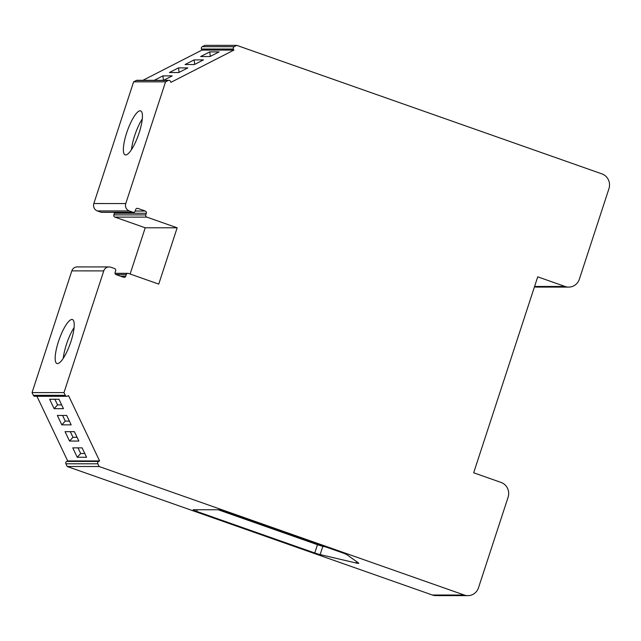 <?xml version="1.0" encoding="UTF-8"?>
<svg xmlns="http://www.w3.org/2000/svg" width="641" height="641" viewBox="0 0 641 641"><rect width="100%" height="100%" fill="white"/><g stroke="black" fill="none" stroke-linecap="round" stroke-linejoin="round"><path stroke-width="0.96" d="M127.896 273.33A1.747 1.683 -90 0 0 126.301 274.524L125.756 276.175A1.747 1.683 -90 0 1 123.625 277.273L116.173 274.652A1.747 1.683 -90 0 1 115.124 272.433L115.66 270.774A1.747 1.683 90 0 0 114.611 268.563L110.885 267.249A5.825 5.617 90 0 0 103.762 270.895L63.98 392.604L65.278 395.329A1.747 1.683 90 0 0 67.529 396.122L68.539 395.609L99.603 460.943L98.602 461.456A1.747 1.683 90 0 0 97.833 463.796L99.131 466.52L464.268 595.032A11.658 11.234 90 0 0 467.866 595.649A11.658 11.234 90 0 0 478.515 587.733L508.097 497.216A11.658 11.234 90 0 0 501.07 482.433L473.675 472.786L537.727 276.84L565.114 286.479A11.658 11.234 90 0 0 568.719 287.096A11.658 11.234 90 0 0 579.36 279.188L608.95 188.662A11.658 11.234 90 0 0 601.923 173.879L236.785 45.367L234.157 46.713A1.747 1.683 90 0 0 233.388 49.053L233.885 50.102L170.931 82.344L170.434 81.295A1.747 1.683 90 0 0 168.174 80.502L165.554 81.848L125.772 203.558A5.825 5.617 90 0 0 129.29 210.945L133.007 212.259A1.747 1.683 90 0 0 135.147 211.161L135.684 209.511A1.747 1.683 -90 0 1 137.823 208.413L145.275 211.033A1.747 1.683 -90 0 1 146.324 213.253L145.787 214.911A1.747 1.683 -90 0 0 146.837 217.123L177.156 227.795L158.752 284.099L128.44 273.427A1.747 1.683 -90 0 0 127.896 273.33L115.059 273.322M63.98 392.604L32.05 392.588L71.832 270.879A5.825 5.617 -90 0 1 77.152 266.92L109.082 266.936M71.92 319.458A23.316 5.905 109.4 0 1 72.441 319.547A23.316 5.905 109.4 0 1 70.606 342.518A23.316 5.905 109.4 0 1 57.49 363.615A23.316 5.905 109.4 0 1 56.961 363.527A23.316 5.905 109.4 0 1 58.796 340.555A23.316 5.905 109.4 0 1 71.92 319.458M133.552 212.355L101.623 212.331A1.747 1.683 -90 0 1 101.078 212.243L97.352 210.929A5.825 5.617 -90 0 1 93.842 203.534L133.624 81.832L136.245 80.486A1.747 1.683 -90 0 1 136.99 80.301L168.92 80.325M165.554 81.848L133.624 81.832M140.115 110.813A23.316 5.905 109.4 0 1 140.635 110.901A23.316 5.905 109.4 0 1 138.801 133.881A23.316 5.905 109.4 0 1 125.684 154.978A23.316 5.905 109.4 0 1 125.155 154.89A23.316 5.905 109.4 0 1 126.998 131.91A23.316 5.905 109.4 0 1 140.115 110.813M142.286 118.962A23.316 5.905 -70.6 0 0 131.493 149.641M74.092 327.607A23.316 5.905 -70.6 0 0 63.291 358.279M467.866 595.649L435.936 595.633A11.658 11.234 -90 0 1 432.338 595.008L67.201 466.504L99.131 466.52M568.719 287.096L536.789 287.08A11.658 11.234 -90 0 1 534.458 286.823M233.885 50.102L201.955 50.086L201.458 49.037A1.747 1.683 -90 0 1 202.227 46.697L204.848 45.351L236.785 45.367M201.955 50.086L142.935 80.309M130.115 274.019L145.227 227.779L114.907 217.107A1.747 1.683 -90 0 1 113.85 214.887L114.394 213.237A1.747 1.683 90 0 0 114.451 212.339M32.05 392.588L33.348 395.313A1.747 1.683 90 0 0 34.854 396.282L66.784 396.306M36.938 396.282L67.674 460.919L66.664 461.44A1.747 1.683 90 0 0 65.903 463.78L67.201 466.504M193.334 509.747L218.725 509.763A5.248 0.449 -161.9 0 1 224.911 511.446L342.951 552.991A5.825 0.497 -161.9 0 1 346.781 554.609L358.519 562.99A9.23 0.793 18.1 0 1 358.76 563.287A9.23 0.793 18.1 0 1 356.051 562.99L320.139 554.593A5.825 0.497 18.1 0 1 314.755 552.975L196.715 511.43A5.248 0.449 18.1 0 1 193.133 509.803A5.248 0.449 18.1 0 1 193.334 509.747M326.229 547.102L322.848 546.316A5.825 0.497 -161.9 0 1 317.463 544.698L218.212 509.763M194.111 59.893L203.453 59.893L194.391 64.541L185.049 64.533L194.111 59.893L194.712 64.372M178.494 67.89L187.845 67.89L178.775 72.537L169.432 72.529L178.494 67.89L179.095 72.369M154.233 80.317L162.886 75.886L172.229 75.886L163.575 80.317M209.727 51.897L219.07 51.905L210.008 56.544L200.657 56.536L209.727 51.897L210.328 56.376M162.886 75.886L163.479 80.317M67.674 460.919L99.603 460.943M72.754 447.867L82.104 447.867L86.575 457.273L77.224 457.265L72.754 447.867M65.053 431.657L74.396 431.665L78.867 441.072L69.524 441.064L65.053 431.657M57.345 415.456L66.688 415.464L71.167 424.871L61.816 424.863L57.345 415.456M49.645 399.255L58.988 399.263L63.459 408.67L54.116 408.662L49.645 399.255M54.886 399.255L57.57 404.896L54.116 408.662M62.594 415.464L65.27 421.097L61.816 424.863M70.294 431.665L72.978 437.306L69.524 441.064M78.002 447.867L80.678 453.507L77.224 457.265M57.57 404.896L61.672 404.904M65.27 421.097L69.372 421.105M72.978 437.306L77.08 437.306M80.678 453.507L84.78 453.507M177.156 227.795L145.227 227.779M103.762 270.895L71.832 270.879M93.842 203.534L125.772 203.558M464.268 595.032L432.338 595.008M356.051 562.99L356.516 561.564M320.139 554.593L322.848 546.316M314.755 552.975L317.463 544.698M196.715 511.43L197.268 509.747M565.114 286.479L534.578 286.463M168.174 80.502L136.245 80.486M202.227 46.697L234.157 46.713M233.388 49.053L201.458 49.037M33.348 395.313L65.278 395.329M97.833 463.796L65.903 463.78M66.664 461.44L98.602 461.456M129.29 210.945L97.352 210.929M146.837 217.123L114.907 217.107M101.078 212.243L133.007 212.259M145.787 214.911L113.85 214.887M146.324 213.253L114.394 213.237M145.275 211.033L135.187 211.025M137.823 208.413L136.741 208.413M126.301 274.524L115.885 274.516M125.756 276.175L120.5 276.175"/></g></svg>

